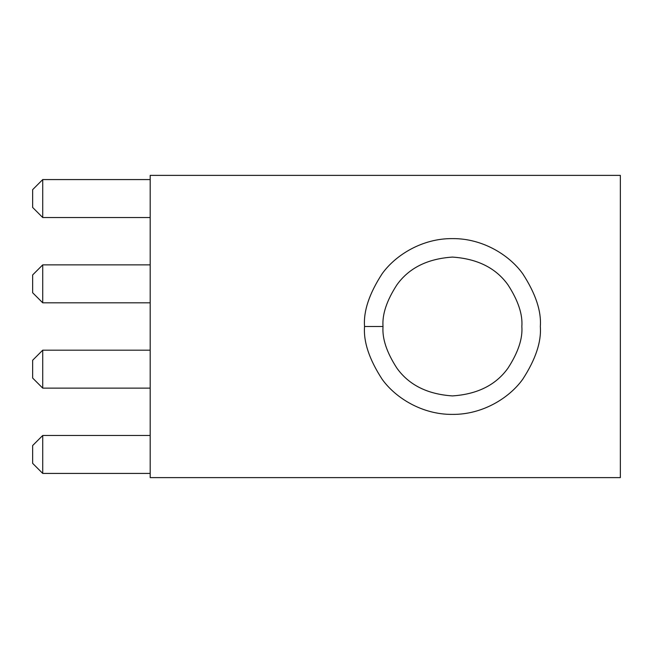 <?xml version="1.0" encoding="UTF-8"?>
<svg xmlns="http://www.w3.org/2000/svg" width="653" height="653" viewBox="0 0 653 653"><rect width="100%" height="100%" fill="white"/><g stroke="black" fill="none" stroke-linecap="round" stroke-linejoin="round"><path stroke-width="0.98" d="M383.017 326.5C382.095 314.436 386.723 300.551 396.902 284.847C408.958 268.008 427.47 258.751 452.439 257.086C477.4 258.751 495.913 268.008 507.969 284.847C518.147 300.551 522.775 314.436 521.853 326.5C522.775 338.564 518.147 352.449 507.969 368.153C495.913 384.992 477.4 394.249 452.439 395.914C427.47 394.249 408.958 384.992 396.902 368.153C386.723 352.449 382.095 338.564 383.017 326.5L364.545 326.5C363.378 341.772 369.239 359.354 382.127 379.23C395.612 398.11 422.597 414.737 452.439 414.386C482.273 414.737 509.258 398.11 522.743 379.23C535.64 359.354 541.492 341.772 540.325 326.5C541.492 311.228 535.64 293.646 522.743 273.77C509.258 254.89 482.273 238.263 452.439 238.614C422.597 238.263 395.612 254.89 382.127 273.77C369.239 293.646 363.378 311.228 364.545 326.5L383.017 326.5C382.095 338.564 386.723 352.449 396.902 368.153C408.958 384.992 427.47 394.249 452.439 395.914C477.4 394.249 495.913 384.992 507.969 368.153C518.147 352.449 522.775 338.564 521.853 326.5C522.775 314.436 518.147 300.551 507.969 284.847C495.913 268.008 477.4 258.751 452.439 257.086C427.47 258.751 408.958 268.008 396.902 284.847C386.723 300.551 382.095 314.436 383.017 326.5M620.35 175.379L620.35 477.621L620.35 175.379L150.19 175.379L620.35 175.379M150.19 175.379L150.19 477.621L620.35 477.621L150.19 477.621L150.19 175.379M364.545 326.5C363.378 311.228 369.239 293.646 382.127 273.77C395.612 254.89 422.597 238.263 452.439 238.614C482.273 238.263 509.258 254.89 522.743 273.77C535.64 293.646 541.492 311.228 540.325 326.5C541.492 341.772 535.64 359.354 522.743 379.23C509.258 398.11 482.273 414.737 452.439 414.386C422.597 414.737 395.612 398.11 382.127 379.23C369.239 359.354 363.378 341.772 364.545 326.5M32.65 207.45L32.65 189.648L32.65 207.45L42.723 217.522L150.19 217.522L42.723 217.522L32.65 207.45M42.723 179.575L150.19 179.575L42.723 179.575L42.723 217.522L42.723 179.575L32.65 189.648L42.723 179.575M32.65 292.748L32.65 274.954L32.65 292.748L42.723 302.821L150.19 302.821L42.723 302.821L32.65 292.748M42.723 264.873L150.19 264.873L42.723 264.873L42.723 302.821L42.723 264.873L32.65 274.954L42.723 264.873M32.65 378.046L32.65 360.252L32.65 378.046L42.723 388.127L150.19 388.127L42.723 388.127L32.65 378.046M42.723 350.179L150.19 350.179L42.723 350.179L42.723 388.127L42.723 350.179L32.65 360.252L42.723 350.179M32.65 463.352L32.65 445.55L32.65 463.352L42.723 473.425L150.19 473.425L42.723 473.425L32.65 463.352M42.723 435.478L150.19 435.478L42.723 435.478L42.723 473.425L42.723 435.478L32.65 445.55L42.723 435.478"/></g></svg>
